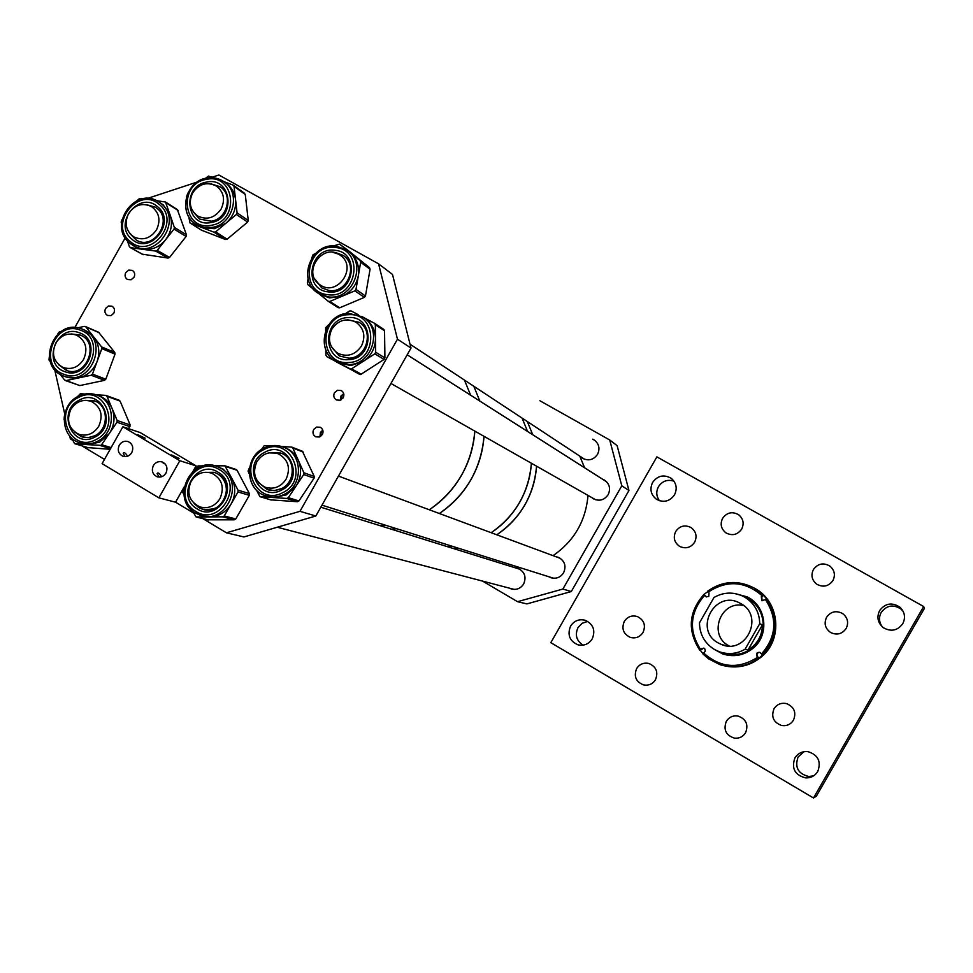 <?xml version="1.0" encoding="UTF-8"?>
<svg xmlns="http://www.w3.org/2000/svg" width="973" height="973" viewBox="0 0 973 973"><rect width="100%" height="100%" fill="white"/><g stroke="black" fill="none" stroke-linecap="round" stroke-linejoin="round"><path stroke-width="1.46" d="M722.598 518.317C719.935 524.082 721.054 528.935 725.955 532.876C732.243 536.111 737.485 534.858 741.694 529.081C744.296 523.547 743.311 518.791 738.75 514.814C732.377 511.214 726.989 512.382 722.598 518.317M675.7 531.489C672.963 537.619 674.301 542.606 679.713 546.437C685.77 549.113 690.733 547.714 694.625 542.253C697.313 536.33 696.109 531.428 691.012 527.536C684.858 524.544 679.75 525.87 675.7 531.489M624.289 621.443C621.346 628.704 623.352 634.031 630.322 637.4C635.71 638.738 639.954 637.072 643.068 632.401C645.975 625.359 644.114 620.093 637.461 616.59C631.927 614.997 627.536 616.614 624.289 621.443M636.61 668.609C633.605 676.393 635.928 681.842 643.603 684.931C648.675 685.807 652.64 684.068 655.474 679.713C658.466 672.161 656.289 666.76 648.955 663.501C643.712 662.382 639.589 664.085 636.61 668.609M726.308 721.37C723.231 729.75 725.931 735.333 734.408 738.13C739.237 738.616 742.958 736.816 745.586 732.718C748.638 724.678 746.145 719.132 738.118 716.067C733.034 715.301 729.093 717.065 726.308 721.37M774.009 708.794C770.944 716.858 773.474 722.416 781.574 725.481C786.695 726.259 790.672 724.484 793.481 720.154C796.51 712.479 794.236 706.97 786.634 703.637C781.246 702.506 777.038 704.221 774.009 708.794M826.551 617.296C823.754 623.547 825.177 628.655 830.808 632.62C837.084 635.393 842.204 633.995 846.169 628.449C848.894 622.55 847.69 617.575 842.569 613.525C836.135 610.241 830.796 611.494 826.551 617.296M813.404 569.533C810.74 575.25 811.847 580.127 816.7 584.165C823.158 587.656 828.57 586.439 832.937 580.54C835.515 575.116 834.603 570.373 830.188 566.298C823.62 562.333 818.025 563.403 813.404 569.533M794.88 758.003C791.256 768.536 794.892 775.177 805.778 777.914C811.008 778.011 815.009 775.858 817.77 771.455C821.382 761.506 818.123 754.902 807.979 751.643C802.299 751.107 797.933 753.236 794.88 758.003M804.026 751.679L798.091 756.982C794.54 767.32 798.103 773.827 808.782 776.503L813.574 775.87M879.628 610.57C876.503 617.247 877.792 622.988 883.484 627.78C891.159 632 897.605 630.626 902.798 623.644C905.766 617.502 904.805 612.017 899.903 607.188C892.046 602.08 885.284 603.211 879.628 610.57M903.236 611.506L901.071 609.134C893.36 604.124 886.731 605.23 881.185 612.443C878.607 617.502 879.008 622.331 882.402 626.928M652.603 482.438C649.49 489.224 650.84 494.88 656.629 499.404C663.793 502.944 669.765 501.411 674.532 494.819C677.573 488.288 676.393 482.742 670.981 478.169C663.708 474.228 657.578 475.651 652.603 482.438M673.961 481.161C667.478 479.166 662.309 481.015 658.441 486.707C655.936 491.657 656.289 496.339 659.499 500.754M570.567 626.125C567.113 634.846 569.594 641.085 578.011 644.831C584.043 646.096 588.787 644.114 592.241 638.872C595.658 630.431 593.36 624.252 585.332 620.324C579.093 618.767 574.179 620.701 570.567 626.125M587.704 621.406L582.085 623.304L577.962 627.658C574.763 635.004 576.466 640.842 583.095 645.16M813.501 797.994L550.827 642.667L656.872 456.872L923.657 606.532L813.501 797.994L816.347 796.182L924.35 608.502L923.657 606.532M709.025 592.934L708.77 596.425L706.094 596.79L704.537 595.294C689.784 612.285 688.434 630.297 700.487 649.319L703.795 648.091L704.72 648.675L705.352 651.071L703.698 653.078C720.604 668.025 738.629 669.4 757.736 657.201L756.97 656.313C755.899 653.564 756.824 652.251 759.767 652.36L761.506 653.953C776.43 636.792 777.743 618.682 765.471 599.599L761.762 600.669L761.336 596.619L762.224 595.841C745.148 581.063 727.159 579.799 708.271 592.058L709.025 592.934M729.312 654.038L730.03 654.282M725.104 653.224C735.406 656.033 744.722 654.063 753.053 647.313C768.731 634.688 765.617 607.31 747.592 598.553L743.676 596.558C733.618 591.669 723.717 591.973 713.987 597.471L699.465 622.829C699.672 634.432 704.671 643.323 714.474 649.502L719.351 651.776C728.29 654.78 736.877 653.929 745.099 649.222L759.718 623.717C759.463 612.053 754.403 603.163 744.54 597.033L743.676 596.558M728.826 653.929L729.786 654.245M711.056 602.579L703.017 616.627M714.279 649.38L722.562 653.868C733.776 657.444 743.992 655.534 753.224 648.127C769.619 634.907 766.42 606.276 747.592 597.069L734.396 593.457M710.752 603.114L703.345 616.043M714.729 649.648L726.393 654.963M726.588 666.298C739.614 668.39 751.229 665.24 761.458 656.824C783.265 639.249 779.507 601.326 754.841 588.422L754.452 588.203M707.894 591.56L703.905 594.442C688.641 611.956 687.254 630.528 699.721 650.159L700.487 649.319M759.743 652.348C757.128 652.676 756.374 654.026 757.468 656.434L759.049 658.271L762.443 654.926C777.865 637.23 779.227 618.536 766.529 598.857L763.647 595.306L753.953 587.911C737.838 579.75 722.392 580.857 707.626 591.195L708.271 592.058M762.443 654.926L761.506 653.953M766.529 598.857L765.471 599.599M703.698 653.078L702.92 653.917L708.429 658.733L720.105 664.729C733.995 668.865 746.85 666.675 758.672 658.174L757.736 657.201M703.905 594.442L704.537 595.294M704.574 595.342C690.015 612.358 688.568 630.443 700.232 649.587M703.832 648.103L700.195 650.256L703.114 653.71M763.282 595.099L762.224 595.841M747.288 596.899L734.919 593.542M763.647 595.306L761.823 596.887L762.029 600.803M704.379 594.649L706.507 596.948M718.232 642.946L721.504 644.503C746.157 655.182 764.669 615.909 740.781 603.601L739.772 603.053C715.07 589.285 693.238 629.75 718.232 642.946M743.7 605.595C720.811 599.915 707.687 634.822 728.655 645.683L729.178 645.975M762.443 624.848C762.187 635.795 757.383 644.175 748.018 650L762.443 624.848L759.718 623.717M748.018 650L745.099 649.222M527.317 421.528L532.766 434.761L527.317 421.528M536.549 466.176C535.624 479.823 531.793 492.642 525.043 504.622C517.928 516.967 508.514 527.013 496.777 534.785C520.664 518.195 533.922 495.318 536.549 466.176M522.075 418.074L527.573 431.465L522.075 418.074M531.404 463.257C530.467 477.062 526.588 490.039 519.752 502.165C512.564 514.656 503.029 524.836 491.158 532.705C515.325 515.897 528.74 492.752 531.404 463.257M458.697 548.298L453.698 548.626L458.697 548.298M452.64 546.388L447.568 546.717L452.64 546.388M473.802 386.245L479.847 401.071L473.802 386.245M484.007 436.33C482.949 451.654 478.619 466.055 471.029 479.543C463.051 493.42 452.494 504.744 439.358 513.501C466.103 494.795 480.99 469.071 484.007 436.33M464.462 380.09L470.616 395.196L464.462 380.09M474.836 431.124C473.742 446.741 469.339 461.421 461.603 475.152C453.479 489.31 442.715 500.852 429.324 509.779C456.58 490.708 471.747 464.486 474.836 431.124M396.765 528.753L391.17 529.142L396.765 528.753M385.965 525.347L380.273 525.736L385.965 525.347M105.595 308.417C104.281 311.457 104.914 313.793 107.492 315.447L111.007 315.605L113.817 313.197C115.13 310.18 114.51 307.833 111.956 306.179L108.429 305.996L105.595 308.417M125.76 272.562C124.459 275.517 125.043 277.828 127.524 279.506L131.112 279.75L134.006 277.305C135.308 274.374 134.736 272.063 132.292 270.372L128.691 270.105L125.76 272.562M322.805 433.447L322.343 434.542M322.987 431.015L321.102 432.815L320.701 436.354M313.659 429.507C312.284 432.681 313.002 435.138 315.811 436.853L319.448 436.999L322.331 434.554C323.693 431.404 322.987 428.971 320.226 427.244L316.566 427.062L313.659 429.507M322.781 430.175L320.385 432.401L319.947 436.792M343.603 396.777L342.91 398.152M343.87 394.491L341.705 396.425L341.243 399.733M334.469 392.739C333.131 395.792 333.775 398.2 336.427 399.964L340.173 400.231L343.177 397.75C344.515 394.71 343.87 392.314 341.255 390.55L337.497 390.246L334.469 392.739M343.712 393.639L340.988 396.011L340.477 400.122M299.964 511.324L315.824 516.006L411.007 348.054L397.471 339.2L299.964 511.324L226.417 532.803L202.846 518.621M315.824 516.006L243.931 536.95L226.417 532.803M193.518 513.002L175.554 502.202L158.867 497.848L179.823 460.728L122.866 426.77L102.092 463.635L158.867 497.848M104.464 459.402L81.963 445.865M72.61 440.234L70.36 438.872L69.691 435.904M54.683 369.606L64.741 414.048M197.142 182.06L147.385 198.456M125.201 237.923L74.824 327.524M411.007 348.054L392.496 274.447L378.57 263.829L218.913 175.006L212.114 177.208M397.471 339.2L378.57 263.829M224.593 182.17L225.675 182.936C231.306 186.901 234.59 192.447 235.551 199.599C236.293 208.94 233.119 216.797 226.004 223.17L214.413 228.704L202.092 227.633L197.993 225.541M205.4 178.363L208.453 176.089L213.78 177.84M220.47 187.023L211.652 184.031M193.311 211.907L199.404 218.925M223.814 181.61L233.034 185.077L234.031 186.39L237.071 212.832L236.403 214.461L215.617 231.866L213.963 232.17L190.027 222.987L188.713 216.663M186.488 196.789L187.862 193.116M244.284 193.141L245.257 194.442L248.261 220.482L247.616 222.087L227.123 239.212L225.493 239.504L201.654 230.26M284.323 447.471L286.05 448.139C291.608 450.621 295.719 454.695 298.346 460.387C301.946 469.217 301.168 477.792 296.023 486.099L286.147 494.941L273.547 497.592L267.32 496.327M261.348 449.599L264.218 445.695L270.822 445.853M280.844 453.041L269.278 452.81M258.854 482.924L268.378 489.906M281.623 446.485L291.426 447.069L292.824 448.042L303.892 472.756L303.734 474.532L288.312 497.653L286.755 498.444L259.925 496.656L256.495 490.137M249.283 473.851L248.054 471.09L249.72 467.076M302.372 451.229L314.243 476.442L314.084 478.193L298.906 500.949L297.373 501.727L270.689 499.842M217.307 466.59L223.121 469.071L231.805 478.327L238.057 490.185L238.008 491.961L224.24 515.945L222.756 516.845L196.084 516.943L192.386 510.837M235.794 469.412L237.047 470.263L249.38 493.579L249.331 495.33L235.782 518.937L234.311 519.813L207.772 519.801M214.595 465.751L224.958 465.86L231.805 478.327C235.904 486.828 235.685 495.366 231.124 503.953C226.016 512.212 218.852 516.529 209.657 516.931L202.858 515.945M194.32 503.661L198.723 507.505L203.661 509.536M214.157 472.306L203.466 472.44M183.97 494.722L182.802 492.472L183.946 488.787M194.782 469.874L198.006 465.945L203.175 465.885M98.2 395.524L99.757 396.084C105.4 398.468 109.487 402.579 112.053 408.405C115.349 417.052 114.461 425.42 109.377 433.508L99.757 442.107L87.619 444.649L74.593 443.676L71.686 438.02M96.059 394.746L105.643 395.366L106.957 396.327L117.161 420.518L116.979 422.258L101.119 445.366L87.619 444.649L81.537 443.347M74.629 431.976L82.45 437.035M94.357 400.852L85.247 400.341M64.072 419.777L64.364 416.055M110.156 449.319L87.996 447.616M77.329 396.802L80.37 393.724L84.858 394.016M118.803 400.158L120.105 401.107L130.175 424.933L128.618 428.692M158.964 201.983L163.233 204.902L170.141 215.057L174.325 227.378L174.021 229.093L157.212 250.402L155.656 251.07L130.613 247.665L129.373 246.619L127.463 240.939M177.378 209.609L186.427 234.761L186.123 236.451L169.57 257.419L168.037 258.076L142.399 254.184M156.604 200.657L165.483 202.056L170.141 215.057C172.78 223.839 171.272 232.073 165.617 239.747C159.475 247.033 151.97 250.231 143.116 249.356L135.478 246.826L129.81 243.201M129.956 233.666L136.184 239.99L129.786 233.459M155.352 207.188L146.838 204.756M121.589 223.401L121.126 222.039L122.099 219.509M136.889 200.693L139.674 198.456L142.678 198.845M84.736 330.139L93.712 336.913C99.003 344.15 100.146 352.311 97.154 361.36C93.566 370.202 87.4 375.724 78.631 377.913L66.334 377.05M98.589 332.255L114.79 352.457L115.021 354.123L105.802 379.215L104.537 380.334L79.822 385.576L65.325 380.54M77.743 327.816L84.347 326.381L85.855 326.916L101.593 346.923L101.837 348.614L92.459 374.106L91.182 375.25L66.115 380.577L64.607 380.029L60.18 374.337M80.236 335.053L71.516 333.97M59.049 365.033L67.66 370.737M50.341 361.713L49.003 359.974L49.295 356.872M57.638 334.189L59.365 331.805L61.202 331.404M363.33 317.332L364.23 317.928C371.37 322.695 375.128 329.543 375.505 338.482C375.298 348.176 371.224 355.814 363.294 361.409L350.864 365.556L338.397 362.832L326.758 356.605L325.906 355.145L325.858 349.879M374.702 323.401L383.788 329.348L384.554 330.747L384.907 357.857L384.067 359.426L360.509 374.569L336.694 362.102M363.671 317.563L374.447 323.231L375.335 324.714L375.675 352.262L374.824 353.844L350.912 369.241L336.33 361.688C314.863 351.168 324.155 313.853 348.334 313.33M359.329 322.464L347.848 319.813M331.611 347.045L339.346 355.948L348.869 358.186L339.334 355.948L331.428 346.716M325.651 330.54L325.627 327.731L328.752 324.641M345.379 313.683L349.38 311.044L351.095 310.934L358.344 314.753M348.103 251.07L349.879 252.396C356.823 258.429 359.633 266.249 358.319 275.833C356.349 285.344 351.022 292.107 342.338 296.145L329.567 297.92L319.752 294.235M349.331 251.362L369.497 267.636L370.068 269.229L365.471 295.999L364.389 297.373L339.711 307.796L338.227 307.699L328.448 301.411M333.386 245.962L339.613 244.114L360.071 260.63L360.655 262.248L355.984 289.431L354.877 290.842L329.823 301.435L328.315 301.338L318.974 293.737M343.615 255.765L333.107 252.396M314.851 279.154L321.649 287.789M313.756 289.468L307.894 284.688L307.322 283.07L308.076 278.704M311.628 258.283L313.111 254.634L315.264 253.71M509.487 588.179L511.166 588.896C516.42 590.234 520.579 588.592 523.656 583.958C526.527 577.05 524.739 571.893 518.293 568.475L515.374 567.855M548.906 576.758L550.621 577.597C556.045 579.178 560.375 577.573 563.598 572.769C566.444 566.067 564.778 560.947 558.599 557.42L555.814 556.678M580.54 456.629L582.559 458.295C588.556 461.214 593.554 459.888 597.544 454.318C600.146 448.711 599.113 443.992 594.454 440.161L592.63 439.176M591.596 497.446L593.566 498.894C599.477 501.484 604.33 500.073 608.149 494.685C610.813 488.811 609.621 483.97 604.598 480.176L602.567 479.203M517.551 601.691L526.88 603.905L571.297 591.535L562.893 589.054L517.551 601.691L482.572 581.112M539.881 400.73L609.718 439.991L621.796 485.807L628.959 490.489L571.297 591.535M621.796 485.807L562.893 589.054M609.718 439.991L617.113 445.634L628.959 490.489M159.158 477.098L157.127 473.632C157.772 472.124 159.28 473.158 161.664 476.734M171.662 454.95L179.068 458.392L171.662 454.95M165.033 463.805L163.123 463.014L163.829 462.771M125.043 456.641L123.206 453.345C123.851 451.788 125.322 452.737 127.621 456.203M137.607 434.651L145.111 438.142L137.607 434.651M131.027 443.579L129.823 442.472M153.369 465.593C151.277 470.652 152.506 474.374 157.067 476.734C160.752 477.719 163.707 476.515 165.933 473.121C168.013 468.098 166.809 464.389 162.321 462.005C158.611 460.959 155.619 462.163 153.369 465.593M119.29 445.184C117.21 450.195 118.414 453.88 122.89 456.24C126.563 457.237 129.506 456.045 131.744 452.64C133.812 447.665 132.644 443.992 128.229 441.608C124.532 440.562 121.552 441.742 119.29 445.184M179.823 460.728L196.084 465.86L140.185 432.559L122.866 426.77M196.084 465.86L193.007 471.297M184.225 486.841L175.554 502.202M515.009 567.745L519.424 567.454M553.041 555.656C574.094 541.11 585.746 521.029 588.008 495.415M584.603 467.782L579.774 456.118M340.465 255.4L339.905 254.999C322.829 242.35 301.849 272.343 319.339 284.359L320.397 285.089C337.57 297.008 357.784 267.149 340.465 255.4M221.163 208.94C225.408 199.696 223.863 192.095 216.529 186.147C207.14 181.428 199.173 183.69 192.642 192.946C188.336 202.396 190.003 210.071 197.653 215.97C206.945 220.372 214.778 218.025 221.163 208.94M156.604 229.664C160.922 220.105 159.219 212.418 151.496 206.592C142.35 202.396 134.688 204.756 128.485 213.695C124.118 223.449 125.955 231.209 133.97 236.974C143.007 240.878 150.547 238.434 156.604 229.664M361.469 346.011C365.884 336.269 364.06 328.327 355.984 322.197C346.339 317.672 338.288 319.995 331.829 329.178C327.354 339.2 329.348 347.239 337.826 353.284C347.325 357.407 355.206 354.987 361.469 346.011M286.147 479.069C290.854 467.964 288.263 459.548 278.387 453.819C269.509 450.949 262.321 453.588 256.848 461.761C252.092 473.158 254.853 481.647 265.13 487.218C273.839 489.76 280.844 487.035 286.147 479.069M83.581 359.463C88.129 348.869 85.867 340.805 76.794 335.259C68.219 332.316 61.214 334.907 55.777 343.043C51.192 353.844 53.588 361.968 62.953 367.417C71.394 370.105 78.278 367.453 83.581 359.463M98.82 426.138C103.454 415.082 100.937 406.836 91.255 401.399C82.851 398.857 76.04 401.521 70.822 409.402C66.152 420.677 68.803 428.971 78.801 434.286C87.071 436.573 93.749 433.861 98.82 426.138M219.995 498.602C224.739 487.169 221.99 478.704 211.737 473.194C203.187 470.762 196.303 473.474 191.109 481.331C186.317 493.031 189.249 501.557 199.866 506.909C208.258 509.037 214.96 506.276 219.995 498.602M705.924 596.449L705.303 596.181M702.007 648.687L701.375 648.553M193.153 211.676L199.574 219.034L211.311 221.272M211.177 222.501C186.062 228.156 181.367 185.928 206.617 182.109C231.708 176.283 236.585 218.73 211.177 222.501M206.3 179.385C177.645 183.727 182.973 231.659 211.494 225.237C240.355 220.968 234.809 172.744 206.3 179.385M206.775 178.144C212.929 177.062 218.548 178.168 223.644 181.489C241.426 192.192 233.496 224.459 212.345 227.378L204.014 227.427L196.376 224.52C177.925 214.437 185.065 181.61 206.41 178.217M211.64 221.212C227.56 219.022 233.471 194.709 220.044 186.731L211.372 183.97M245.257 194.442L234.031 186.39M248.261 220.482L237.071 212.832M247.616 222.087L236.403 214.461M227.123 239.212L215.617 231.866M225.493 239.504L213.963 232.17M202.141 230.565L190.27 223.109M258.611 482.644L267.125 489.492L269.12 490.112L275.371 490.501L281.477 488.677M281.781 489.978C258.441 502.992 240.939 463.403 264.948 452.177C288.166 439.018 305.96 478.692 281.781 489.978M263.817 449.623C236.561 462.37 256.422 507.322 282.924 492.557C310.399 479.725 290.173 434.676 263.817 449.623M263.732 448.261C270.518 444.929 277.317 444.649 284.152 447.41C303.114 454.5 303.223 485.673 284.25 494.345C277.901 497.458 271.491 497.872 265.009 495.61C245.257 489.322 244.296 457.456 263.501 448.383M281.671 488.58C295.962 482.049 295.816 458.563 281.489 453.309L268.913 452.883M303.321 452.104L292.824 448.042M314.243 476.442L303.892 472.756M314.084 478.193L303.734 474.532M298.906 500.949L288.312 497.653M297.373 501.727L286.755 498.444M271.37 500.049L260.375 496.753M217.757 473.912L214.997 472.586L203.126 472.501M194.065 503.442L198.638 507.48L202.141 509.11C221.783 516.748 236.427 484.007 217.855 473.973M197.081 508.843C174.763 496.4 196.692 458.137 218.086 472.221C240.562 484.603 218.451 523.121 197.081 508.843M219.509 469.74C195.22 453.746 170.324 497.191 195.658 511.336C219.922 527.561 245.05 483.8 219.509 469.74M195.318 512.966C170.397 499.04 191.255 455.23 217.393 466.614L221.053 468.402C245.731 481.696 226.405 525.262 200.268 515.264L195.451 513.051M237.047 470.263L225.566 466.505M249.331 495.33L238.008 491.961M249.38 493.579L238.057 490.185M235.782 518.937L224.24 515.945M234.311 519.813L222.756 516.845M208.514 519.983L196.582 517.016M95.013 435.734C109.073 429.312 108.988 405.875 94.928 401.071L84.967 400.353M79.397 400.061C101.897 387.315 118.305 426.138 94.904 437.059C72.294 449.672 56.166 410.922 79.397 400.061M95.962 439.577C122.537 427.171 103.904 383.082 78.351 397.556C51.983 409.888 70.275 453.88 95.962 439.577M78.46 396.279C84.76 393.165 91.061 392.824 97.385 395.233C116.03 401.715 116.079 432.851 97.373 441.377C91.426 444.296 85.429 444.746 79.397 442.703C59.827 436.622 59.341 405.121 78.181 396.339C84.505 393.165 90.915 392.788 97.385 395.233L99.757 396.084M110.533 448.65L100.28 445.537M74.41 431.805L81.428 436.707L84.213 437.449L89.042 437.57L94.685 435.892M88.616 447.799L74.994 443.761M120.105 401.107L106.957 396.327M130.175 424.933L117.161 420.518M129.993 426.648L116.979 422.258M111.117 447.616L101.788 444.77M155.23 207.103L157.067 208.429L155.145 207.054L146.57 204.707M131.902 239.224C112.442 224.155 139.175 190.112 157.517 206.665C177.147 221.722 150.17 255.948 131.902 239.224M159.256 204.452C138.434 185.661 108.076 224.313 130.163 241.426C150.9 260.436 181.562 221.564 159.256 204.452M158.502 201.691L161.044 203.515C183.082 220.153 156.568 260.132 133.204 245.561L129.725 243.141C107.468 225.772 134.882 186.013 158.502 201.691M178.168 210.496L165.957 202.749M186.123 236.451L174.021 229.093M186.427 234.761L174.325 227.378M169.57 257.419L157.212 250.402M168.037 258.076L155.656 251.07M143.335 254.707L130.613 247.665M58.854 364.851L66.249 370.299C85.892 378.789 100.535 342.837 80.552 335.199L71.248 333.958M64.863 371.637C41.498 364.206 56.458 323.571 79.178 332.742C102.688 340.051 87.631 380.978 64.863 371.637M80.151 330.102C54.354 319.703 37.363 365.836 63.902 374.277C89.759 384.894 106.848 338.397 80.151 330.102M64.072 376.21L63.269 375.894C35.502 365.617 53.989 317.928 81.477 328.777L83.252 329.494C109.985 340.307 90.708 387.266 64.072 376.21M99.258 332.73L85.855 326.916M115.021 354.123L101.837 348.614M114.79 352.457L101.593 346.923M105.802 379.215L92.459 374.106M104.537 380.334L91.182 375.25M79.822 385.576L66.115 380.577M349.064 358.173C366.93 358.052 374.496 330.711 359.025 322.27L347.47 319.801M348.066 317.575C374.337 314.911 374.909 359.146 348.541 359.645C322.294 362.126 321.856 318.171 348.066 317.575M348.577 362.503C378.521 361.944 377.877 311.688 348.03 314.729C318.28 315.41 318.767 365.313 348.577 362.503M348.565 313.318L362.54 316.821C383.021 328.169 372.866 364.437 349.137 364.583L336.33 361.688C314.68 350.9 324.167 313.72 348.383 313.294L362.54 316.821M359.657 374.374L350.049 369.047M384.554 330.747L375.335 324.714M384.907 357.857L375.675 352.262M384.067 359.426L374.824 353.844M361.36 374.277L351.764 368.949M328.886 290.453C347.495 293.882 359.086 265.094 343.031 255.352L335.442 252.481L332.766 252.348M314.68 278.85L321.905 287.947L328.692 290.428M328.023 291.839C302.189 289.443 309.718 246.084 335.199 250.329C361.105 252.566 353.6 296.23 328.023 291.839M335.673 247.519C306.763 242.703 298.212 291.912 327.536 294.649C356.592 299.648 365.118 250.049 335.673 247.519M336.536 246.181L346.777 250.085C368.025 263.16 352.506 301.338 327.792 296.777L318.633 293.505C296.388 281.233 311.08 241.936 336.305 246.157M349.429 251.435L339.711 244.187L349.331 251.375M370.068 269.229L360.655 262.248M369.497 267.636L360.071 260.63M365.471 295.999L355.984 289.431M364.389 297.373L354.877 290.842M339.711 307.796L329.823 301.435M808.782 776.503L805.778 777.914M580.735 645.269L578.011 644.831M672.039 479.008L670.981 478.169M901.071 609.134L899.903 607.188M726.284 645.744L721.504 644.503M199.574 219.034L211.384 221.199C227.463 219.12 233.313 194.32 220.044 186.731L220.117 186.792M223.644 181.489C218.426 178.108 212.71 176.977 206.495 178.12C185.089 181.294 177.621 214.048 196.376 224.52L198.48 225.858M244.588 193.311L233.423 185.296M201.898 230.443L190.027 222.987M267.21 489.516L274.313 490.587L281.489 488.628C295.95 482.134 295.658 458.344 281.489 453.309M286.05 448.139L284.152 447.41C277.22 444.625 270.348 444.929 263.525 448.322C244.272 457.274 245.014 489.139 265.009 495.61M302.481 451.277L291.973 447.191M270.932 499.952L260.107 496.704M214.997 472.586L217.794 473.948C224.897 478.874 227.573 485.941 225.833 495.148C222.379 502.676 220.299 511.056 202.141 509.11L202.226 509.134M219.472 467.295L217.393 466.614C190.915 455.328 170.275 499.027 195.366 513.002L200.268 515.264M208.027 519.91L196.303 517.004M236.208 469.509L224.714 465.739M94.928 401.071C108.721 405.571 109 429.434 94.734 435.795L88.044 437.643L81.525 436.731M88.227 447.714L74.739 443.712M119.265 400.268L106.106 395.476M142.824 254.537L130.09 247.483M177.524 209.682L165.349 201.946M157.067 208.429C173.668 220.591 153.272 251.143 136.171 239.978M98.711 332.304L85.308 326.478M81.477 328.777L85.648 330.528M359.086 322.306L359.025 322.27C374.41 330.443 366.845 358.173 348.906 358.161M383.788 329.348L374.605 323.328M321.905 287.947L328.74 290.416C347.337 294.016 359.025 264.778 343.031 255.352L343.104 255.4M346.777 250.085L336.378 246.133C311.068 241.803 296.218 280.917 318.633 293.505L320.433 294.673M338.227 307.699L328.315 301.338M511.166 588.896L512.443 589.237M550.621 577.597L551.715 577.938M157.833 476.952L157.067 476.734M123.583 456.446L122.89 456.24M410.034 344.199L584.53 459.256M407.188 354.804L606.617 481.793M390.939 383.459L595.756 499.818M338.446 476.089L560.375 558.368M321.966 505.157L553.588 578.242M320.81 507.201L520.008 569.302M277.305 527.232L514.255 589.419"/></g></svg>
